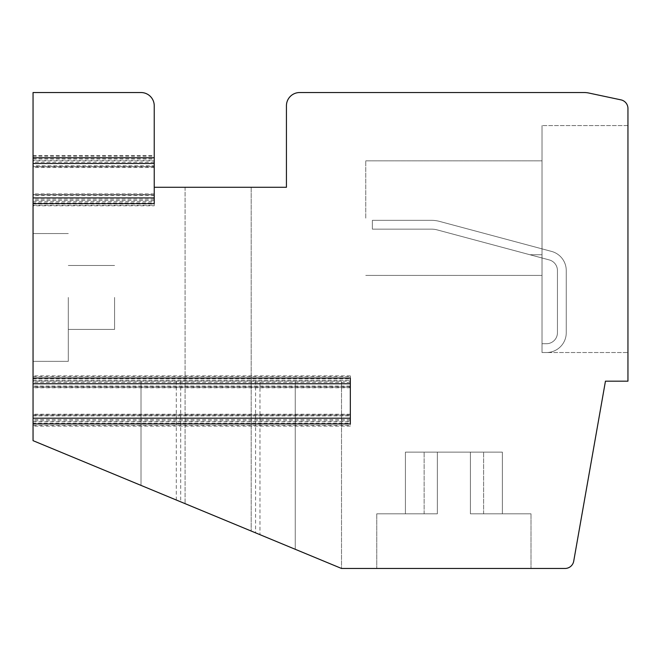 <?xml version="1.0" encoding="UTF-8"?>
<svg xmlns="http://www.w3.org/2000/svg" width="661" height="661" viewBox="0 0 661 661"><rect width="100%" height="100%" fill="white"/><g stroke="black" fill="none" stroke-linecap="round" stroke-linejoin="round"><path stroke-width="0.5" stroke-dasharray="3.31 2.48" d="M154.236 160.854L154.236 105.76A13.22 13.22 0 0 0 141.016 92.54L33.05 92.54L33.05 165.762L154.236 165.762L154.236 160.854L33.05 160.854M350.33 381.141L350.33 426.089L350.33 375.886L350.33 386.817L350.33 381.141L33.05 381.141L33.05 194.863L154.236 194.863L154.236 205.794L33.05 205.794L33.05 155.591L33.05 166.522L154.236 166.522L154.236 155.591L33.05 155.591M176.289 381.174L176.289 500.005L33.05 440.664L33.05 381.174L341.514 381.174L341.514 568.46L33.05 440.664L33.05 381.174L341.514 381.174L341.514 568.46L33.05 440.664L33.05 375.886L33.05 386.057L350.33 386.057M180.693 381.174L180.693 501.831L141.024 485.397L341.514 568.46L565.031 568.46A8.816 8.816 0 0 0 573.715 561.181L605.451 381.174L627.95 381.174L627.95 108.487A8.816 8.816 0 0 0 620.968 99.869L588.753 93.019A22.036 22.036 0 0 0 584.167 92.54L299.656 92.54A13.22 13.22 0 0 0 286.436 105.76L286.436 187.286L154.236 187.286L154.236 155.591M154.236 194.863L154.236 203.638M33.05 166.795L33.05 157.756L33.05 167.506L33.05 166.795L154.236 166.795L154.236 167.506L154.236 157.756L154.236 166.795M33.05 202.869L33.05 193.896L33.05 202.869L154.236 202.869M33.05 387.082L33.05 378.042L33.05 387.784L33.05 387.082L350.33 387.082L350.33 387.784L350.33 382.496L350.33 423.924M33.05 423.164L33.05 414.224L33.05 423.164L350.33 423.164M33.05 381.141L33.05 386.057M154.236 195.623L33.05 195.623L33.05 205.794M33.05 297.45L33.05 361.344L33.05 297.45M68.306 297.45L68.306 361.344L68.306 297.45M114.576 297.45L114.576 329.401L114.576 297.45M33.05 201.382L154.236 201.382L154.236 187.286M154.236 201.382L154.236 205.794M218.13 187.286L251.18 187.286L218.13 187.286M218.13 517.34L295.244 549.291L218.13 517.34M255.567 381.174L255.567 532.849L295.236 549.283L259.971 534.675L259.971 381.174M453.884 568.46L531.006 568.46L453.884 568.46M437.359 513.82L376.77 513.82L437.359 513.82L437.359 452.124L470.409 452.124L424.139 452.124L502.36 452.124L405.416 452.124L502.36 452.124L405.416 452.124L502.36 452.124L405.416 452.124L502.36 452.124L405.416 452.124L502.36 452.124L405.416 452.124L437.359 452.124L437.359 513.82L424.139 513.82L437.359 513.82L437.359 452.124L437.359 513.82L376.77 513.82L437.359 513.82L437.359 452.124L437.359 513.82L405.416 513.82L437.359 513.82L437.359 452.124L437.359 513.82L376.77 513.82L437.359 513.82L437.359 452.124L437.359 513.82L405.416 513.82L405.416 452.124L424.139 452.124L405.416 452.124L405.416 513.82L437.359 513.82L437.359 452.124L437.359 513.82L376.77 513.82L437.359 513.82L437.359 452.124L437.359 513.82L405.416 513.82L405.416 452.124L405.416 513.82L437.359 513.82L437.359 452.124L437.359 513.82L376.77 513.82L437.359 513.82L437.359 452.124L437.359 513.82L405.416 513.82L405.416 452.124L405.416 513.82L437.359 513.82L437.359 452.124L437.359 513.82L376.77 513.82L437.359 513.82L437.359 452.124L437.359 513.82L405.416 513.82L405.416 452.124L405.416 513.82L437.359 513.82L437.359 452.124L437.359 513.82M470.409 513.82L470.409 452.124L502.36 452.124L470.409 452.124L470.409 513.82L531.006 513.82L470.409 513.82L470.409 452.124L470.409 513.82L470.409 452.124L470.409 513.82L531.006 513.82L470.409 513.82L470.409 452.124L470.409 513.82L470.409 452.124L470.409 513.82L502.36 513.82L502.36 452.124L502.36 513.82L470.409 513.82L531.006 513.82L470.409 513.82L470.409 452.124L470.409 513.82L470.409 452.124L470.409 513.82L502.36 513.82L502.36 452.124L502.36 513.82L470.409 513.82L531.006 513.82L470.409 513.82L470.409 452.124L470.409 513.82L470.409 452.124L470.409 513.82L502.36 513.82L502.36 452.124L502.36 513.82L470.409 513.82L531.006 513.82L470.409 513.82L470.409 452.124L470.409 513.82L470.409 452.124L470.409 513.82L502.36 513.82L502.36 452.124L502.36 513.82L470.409 513.82L531.006 513.82L470.409 513.82L470.409 452.124L470.409 513.82M502.36 513.82L502.36 452.124L502.36 513.82L483.629 513.82L502.36 513.82L502.36 452.124L502.36 513.82M405.416 513.82L405.416 452.124L405.416 513.82L424.139 513.82L405.416 513.82L405.416 452.124L405.416 513.82M627.95 352.536L627.95 125.59L627.95 352.536L627.95 125.59L627.95 352.536L627.95 125.59L627.95 352.536L627.95 125.59L627.95 352.536L627.95 125.59L627.95 352.536L627.95 125.59L627.95 352.536L542.02 352.536L542.02 125.59L542.02 352.536L546.424 352.536L542.02 352.536L542.02 343.72L546.424 343.72A11.014 11.014 0 0 0 557.446 332.706L557.446 270.572A11.014 11.014 0 0 0 549.274 259.93L542.02 257.98L542.02 160.846L542.02 254.733L542.02 160.846L542.02 254.733L542.02 160.846L542.02 254.733L542.02 160.846L542.02 254.733L542.02 160.846L542.02 254.733L542.02 160.846L542.02 254.733L529.899 254.733L437.202 229.896A22.036 22.036 0 0 0 431.501 229.144L372.366 229.144L372.366 220.336L431.501 220.336A30.844 30.844 0 0 1 439.482 221.385L551.555 251.411A19.83 19.83 0 0 1 566.254 270.572L566.254 332.706A19.83 19.83 0 0 1 546.424 352.536A19.83 19.83 0 0 0 566.254 332.706A19.83 19.83 0 0 1 546.424 352.536L542.02 352.536L542.02 343.72L546.424 343.72A11.014 11.014 0 0 0 557.446 332.706L557.446 270.572A11.014 11.014 0 0 0 549.274 259.93L542.02 257.98L542.02 275.414L542.02 254.733L529.899 254.733L437.202 229.896A22.036 22.036 0 0 0 431.501 229.144L372.366 229.144L372.366 220.336L431.501 220.336A30.844 30.844 0 0 1 439.482 221.385L551.555 251.411A19.83 19.83 0 0 1 566.254 270.572L566.254 332.706A19.83 19.83 0 0 1 546.424 352.536L542.02 352.536L542.02 125.59L542.02 352.536L542.02 343.72L546.424 343.72A11.014 11.014 0 0 0 557.446 332.706L557.446 270.572A11.014 11.014 0 0 0 549.274 259.93L529.899 254.733L542.02 257.98L542.02 254.733L529.899 254.733L437.202 229.896A22.036 22.036 0 0 0 431.501 229.144L372.366 229.144L372.366 220.336L431.501 220.336A30.844 30.844 0 0 1 439.482 221.385L551.555 251.411A19.83 19.83 0 0 1 566.254 270.572L566.254 332.706A19.83 19.83 0 0 1 546.424 352.536L542.02 352.536L542.02 343.72L546.424 343.72A11.014 11.014 0 0 0 557.446 332.706L557.446 270.572A11.014 11.014 0 0 0 549.274 259.93L437.202 229.896A22.036 22.036 0 0 0 431.501 229.144L372.366 229.144L372.366 220.336L431.501 220.336A30.844 30.844 0 0 1 439.482 221.385L551.555 251.411A19.83 19.83 0 0 1 566.254 270.572L566.254 332.706A19.83 19.83 0 0 1 546.424 352.536L542.02 352.536L542.02 125.59L542.02 352.536L542.02 343.72L546.424 343.72A11.014 11.014 0 0 0 557.446 332.706L557.446 270.572A11.014 11.014 0 0 0 549.274 259.93L542.02 257.98L542.02 275.414L542.02 254.733L529.899 254.733L542.02 257.98L542.02 254.733L529.899 254.733L437.202 229.896A22.036 22.036 0 0 0 431.501 229.144L372.366 229.144L372.366 220.336L431.501 220.336A30.844 30.844 0 0 1 439.482 221.385L551.555 251.411A19.83 19.83 0 0 1 566.254 270.572L566.254 332.706A19.83 19.83 0 0 1 546.424 352.536L542.02 352.536L542.02 343.72L546.424 343.72A11.014 11.014 0 0 0 557.446 332.706L557.446 270.572A11.014 11.014 0 0 0 549.274 259.93L437.202 229.896A22.036 22.036 0 0 0 431.501 229.144L372.366 229.144L372.366 220.336L431.501 220.336A30.844 30.844 0 0 1 439.482 221.385L551.555 251.411A19.83 19.83 0 0 1 566.254 270.572L566.254 332.706A19.83 19.83 0 0 1 546.424 352.536L542.02 352.536L542.02 125.59L542.02 352.536L542.02 343.72L546.424 343.72A11.014 11.014 0 0 0 557.446 332.706L557.446 270.572A11.014 11.014 0 0 0 549.274 259.93L542.02 257.98L542.02 275.414L542.02 254.733L529.899 254.733L542.02 257.98L542.02 254.733L529.899 254.733L437.202 229.896A22.036 22.036 0 0 0 431.501 229.144L372.366 229.144L372.366 220.336L431.501 220.336A30.844 30.844 0 0 1 439.482 221.385L551.555 251.411A19.83 19.83 0 0 1 566.254 270.572L566.254 332.706A19.83 19.83 0 0 1 546.424 352.536L542.02 352.536L542.02 343.72L546.424 343.72A11.014 11.014 0 0 0 557.446 332.706L557.446 270.572A11.014 11.014 0 0 0 549.274 259.93L437.202 229.896A22.036 22.036 0 0 0 431.501 229.144L372.366 229.144L372.366 220.336L431.501 220.336A30.844 30.844 0 0 1 439.482 221.385L551.555 251.411A19.83 19.83 0 0 1 566.254 270.572L566.254 332.706A19.83 19.83 0 0 1 546.424 352.536L542.02 352.536L542.02 125.59L542.02 352.536L542.02 343.72L546.424 343.72A11.014 11.014 0 0 0 557.446 332.706L557.446 270.572A11.014 11.014 0 0 0 549.274 259.93L542.02 257.98L542.02 275.414L542.02 254.733L529.899 254.733L542.02 257.98L542.02 254.733L529.899 254.733L437.202 229.896A22.036 22.036 0 0 0 431.501 229.144L372.366 229.144L372.366 220.336L431.501 220.336A30.844 30.844 0 0 1 439.482 221.385L551.555 251.411A19.83 19.83 0 0 1 566.254 270.572L566.254 332.706A19.83 19.83 0 0 1 546.424 352.536L542.02 352.536L542.02 343.72L546.424 343.72A11.014 11.014 0 0 0 557.446 332.706L557.446 270.572A11.014 11.014 0 0 0 549.274 259.93L437.202 229.896A22.036 22.036 0 0 0 431.501 229.144L372.366 229.144L372.366 220.336L431.501 220.336A30.844 30.844 0 0 1 439.482 221.385L551.555 251.411A19.83 19.83 0 0 1 566.254 270.572L566.254 332.706A19.83 19.83 0 0 1 546.424 352.536L542.02 352.536L542.02 125.59L542.02 352.536L542.02 343.72L546.424 343.72A11.014 11.014 0 0 0 557.446 332.706L557.446 270.572A11.014 11.014 0 0 0 549.274 259.93L542.02 257.98L542.02 275.414L542.02 254.733L529.899 254.733L542.02 257.98L542.02 254.733L529.899 254.733L437.202 229.896A22.036 22.036 0 0 0 431.501 229.144L372.366 229.144L372.366 220.336L431.501 220.336A30.844 30.844 0 0 1 439.482 221.385L551.555 251.411A19.83 19.83 0 0 1 566.254 270.572L566.254 332.706L566.254 270.572A19.83 19.83 0 0 0 551.555 251.411L439.482 221.385A30.844 30.844 0 0 0 431.501 220.336L372.366 220.336L372.366 229.144L431.501 229.144A22.036 22.036 0 0 1 437.202 229.896L542.02 257.98L529.899 254.733L542.02 254.733L542.02 275.414L542.02 257.98L549.274 259.93A11.014 11.014 0 0 1 557.446 270.572L557.446 332.706A11.014 11.014 0 0 1 546.424 343.72L542.02 343.72L542.02 352.536L627.95 352.536M627.95 125.59L542.02 125.59L627.95 125.59M365.756 218.13L365.756 160.846L365.756 218.13M350.33 378.042L350.33 387.082M154.236 200.539L33.05 200.531M350.33 420.834L33.05 420.834M33.05 156.186L154.236 156.186M33.05 160.003L154.236 160.003M33.05 205.199L154.236 205.199M483.629 513.82L483.629 452.124L483.629 513.82M424.139 513.82L424.139 452.124L424.139 513.82M154.236 199.184L33.05 199.184M350.33 419.512L33.05 419.512M350.33 382.496L33.05 382.496M154.236 162.218L33.05 162.218M33.05 194.598L154.236 194.598M33.05 158.524L154.236 158.524M33.05 414.926L350.33 414.926M33.05 378.811L350.33 378.811M33.05 415.918L350.33 415.918M33.05 376.481L350.33 376.481M33.05 380.298L350.33 380.298M33.05 421.677L350.33 421.677M33.05 425.494L350.33 425.494M68.306 361.344L33.05 361.344L68.306 361.344M68.306 233.556L33.05 233.556L68.306 233.556M114.576 329.401L68.306 329.401L114.576 329.401M114.576 265.499L68.306 265.499L114.576 265.499M251.18 187.286L251.18 531.031L251.18 187.286M185.08 187.286L185.08 503.649L185.08 187.286M295.244 381.174L295.244 549.291L295.244 381.174M141.016 381.174L141.016 485.397L141.016 381.174M376.77 513.82L376.77 568.46L376.77 513.82M531.006 513.82L531.006 568.46L531.006 513.82M154.236 193.896L33.05 193.896M154.236 167.506L33.05 167.506M365.756 275.414L542.02 275.414L365.756 275.414M365.756 160.846L542.02 160.846L365.756 160.846M350.33 414.224L33.05 414.224M350.33 387.784L33.05 387.784M350.33 415.158L33.05 415.158M350.33 386.817L33.05 386.817M350.33 375.886L33.05 375.886M350.33 426.089L33.05 426.089"/><path stroke-width="0.99" d="M33.05 92.54L33.05 163.49L154.236 163.49L154.236 105.76A13.22 13.22 0 0 0 141.016 92.54L33.05 92.54M33.05 197.912L154.236 197.912L154.236 203.638L33.05 203.638L33.05 163.49M33.05 203.638L33.05 383.768L350.33 383.768L350.33 378.042L33.05 378.042M33.05 418.19L350.33 418.19L350.33 423.924L33.05 423.924L33.05 383.768M33.05 423.924L33.05 440.664L341.514 568.46L565.031 568.46A8.816 8.816 0 0 0 573.715 561.181L605.451 381.174L627.95 381.174L627.95 108.487A8.816 8.816 0 0 0 620.968 99.869L588.753 93.019A22.036 22.036 0 0 0 584.167 92.54L299.656 92.54A13.22 13.22 0 0 0 286.436 105.76L286.436 187.286L154.236 187.286M154.236 197.912L154.236 163.49M350.33 418.19L350.33 383.768M154.236 157.756L33.05 157.756"/></g></svg>
